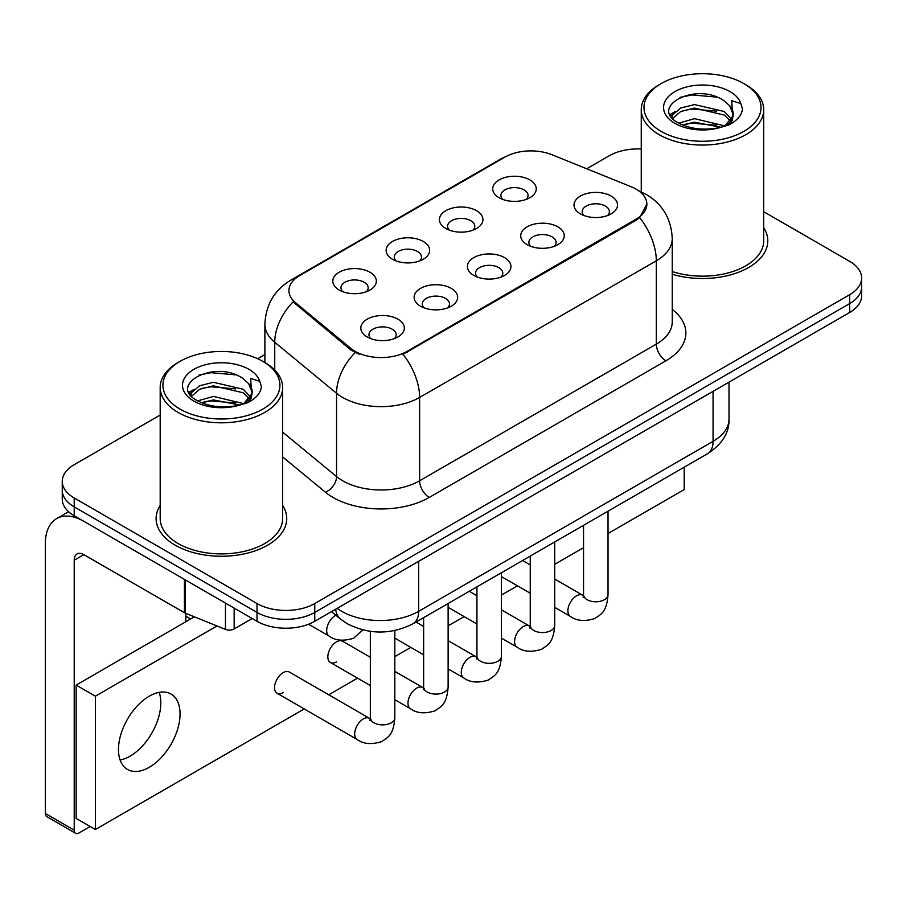 <?xml version="1.0" encoding="UTF-8"?>
<svg xmlns="http://www.w3.org/2000/svg" width="907" height="907" viewBox="0 0 907 907"><rect width="100%" height="100%" fill="white"/><g stroke="black" fill="none" stroke-linecap="round" stroke-linejoin="round"><path stroke-width="1.36" d="M445.791 228.473L445.791 228.473A21.768 12.573 180 0 1 445.791 210.696A21.768 12.573 180 0 1 476.583 210.696A21.768 12.573 180 0 1 476.583 228.473A21.768 12.573 180 0 1 445.791 228.473M473.012 230.14A13.605 7.857 0 0 0 474.792 226.251A13.605 7.857 0 0 0 470.801 220.696A13.605 7.857 0 0 0 455.983 218.995A13.605 7.857 0 0 0 447.582 226.251A13.605 7.857 0 0 0 449.362 230.14M392.493 259.243L392.493 259.243A21.768 12.573 180 0 1 392.493 241.466A21.768 12.573 180 0 1 423.274 241.466A21.768 12.573 180 0 1 423.274 259.243A21.768 12.573 180 0 1 392.493 259.243M419.703 260.91A13.605 7.857 0 0 0 421.494 257.021A13.605 7.857 0 0 0 417.503 251.466A13.605 7.857 0 0 0 402.674 249.765A13.605 7.857 0 0 0 394.273 257.021A13.605 7.857 0 0 0 396.064 260.91M339.184 290.025L339.184 290.025A21.768 12.573 180 0 1 339.184 272.247A21.768 12.573 180 0 1 369.977 272.247A21.768 12.573 180 0 1 369.977 290.025A21.768 12.573 180 0 1 339.184 290.025M366.405 291.691A13.605 7.857 0 0 0 368.185 287.802A13.605 7.857 0 0 0 364.206 282.247A13.605 7.857 0 0 0 349.376 280.535A13.605 7.857 0 0 0 340.975 287.802A13.605 7.857 0 0 0 342.755 291.691M499.088 197.703L499.088 197.703A21.768 12.573 180 0 1 499.088 179.926A21.768 12.573 180 0 1 529.881 179.926A21.768 12.573 180 0 1 529.881 197.703A21.768 12.573 180 0 1 499.088 197.703M526.309 199.37A13.605 7.857 0 0 0 528.089 195.481A13.605 7.857 0 0 0 524.11 189.926A13.605 7.857 0 0 0 509.281 188.214A13.605 7.857 0 0 0 500.879 195.481A13.605 7.857 0 0 0 502.659 199.37M527.092 244.641L527.092 244.641A21.768 12.573 180 0 1 527.092 226.863A21.768 12.573 180 0 1 557.884 226.863A21.768 12.573 180 0 1 557.884 244.641A21.768 12.573 180 0 1 527.092 244.641M554.313 246.307A13.605 7.857 0 0 0 556.093 242.418A13.605 7.857 0 0 0 552.102 236.863A13.605 7.857 0 0 0 537.273 235.151A13.605 7.857 0 0 0 528.883 242.418A13.605 7.857 0 0 0 530.663 246.307M473.783 275.411L473.783 275.411A21.768 12.573 180 0 1 473.783 257.633A21.768 12.573 180 0 1 504.575 257.633A21.768 12.573 180 0 1 504.575 275.411A21.768 12.573 180 0 1 473.783 275.411M501.004 277.077A13.605 7.857 0 0 0 502.784 273.188A13.605 7.857 0 0 0 498.805 267.633A13.605 7.857 0 0 0 483.975 265.932A13.605 7.857 0 0 0 475.574 273.188A13.605 7.857 0 0 0 477.354 277.077M420.485 306.181L420.485 306.181A21.768 12.573 180 0 1 420.485 288.403A21.768 12.573 180 0 1 451.278 288.403A21.768 12.573 180 0 1 451.278 306.181A21.768 12.573 180 0 1 420.485 306.181M447.707 307.847A13.605 7.857 0 0 0 449.487 303.958A13.605 7.857 0 0 0 445.507 298.403A13.605 7.857 0 0 0 430.678 296.702A13.605 7.857 0 0 0 422.277 303.958A13.605 7.857 0 0 0 424.057 307.847M367.188 336.962L367.188 336.962A21.768 12.573 180 0 1 367.188 319.185A21.768 12.573 180 0 1 397.969 319.185A21.768 12.573 180 0 1 397.969 336.962A21.768 12.573 180 0 1 367.188 336.962M394.398 338.628A13.605 7.857 0 0 0 396.189 334.74A13.605 7.857 0 0 0 392.198 329.184A13.605 7.857 0 0 0 377.369 327.484A13.605 7.857 0 0 0 368.968 334.74A13.605 7.857 0 0 0 370.759 338.628M580.389 213.859L580.389 213.859A21.768 12.573 180 0 1 580.389 196.082A21.768 12.573 180 0 1 611.182 196.082A21.768 12.573 180 0 1 611.182 213.859A21.768 12.573 180 0 1 580.389 213.859M607.611 215.526A13.605 7.857 0 0 0 609.391 211.637A13.605 7.857 0 0 0 605.411 206.082A13.605 7.857 0 0 0 590.582 204.381A13.605 7.857 0 0 0 582.181 211.637A13.605 7.857 0 0 0 583.961 215.526M631.193 186.763A36.733 21.212 180 0 1 636.102 189.144A36.733 21.212 180 0 1 646.861 204.143A36.733 21.212 180 0 1 636.102 219.143L407.107 351.349A36.733 21.212 180 0 1 351.043 348.515L295.569 302.768A36.733 21.212 180 0 1 288.925 290.603A36.733 21.212 180 0 1 299.684 275.603L504.916 157.115A36.733 21.212 180 0 1 551.966 154.734L631.193 186.763M160.188 505.426A65.315 37.709 0 0 0 156.106 518.543A65.315 37.709 0 0 0 175.244 545.209A65.315 37.709 0 0 0 246.409 553.383A65.315 37.709 0 0 0 286.737 518.543A65.315 37.709 0 0 0 282.655 505.426A65.315 37.709 0 0 1 286.737 518.543A65.315 37.709 0 0 1 246.409 553.383A65.315 37.709 0 0 1 175.244 545.209A65.315 37.709 0 0 1 156.106 518.543A65.315 37.709 0 0 1 160.188 505.426M646.861 204.143L639.662 217.646L636.102 220.231L402.98 354.297A47.629 27.493 60 0 1 419.624 397.447A54.431 31.428 180 0 1 342.653 397.447A54.431 31.428 180 0 1 336.554 393.253L274.742 342.29A54.431 31.428 180 0 1 264.889 324.264L264.889 362.562M160.188 415.032L74.215 464.667A40.815 23.571 0 0 0 62.254 481.334L62.254 499.111A40.815 23.571 0 0 0 74.215 515.766L257.021 621.306L257.021 612.429A40.815 23.571 0 0 0 314.752 612.429L849.689 303.573A40.815 23.571 0 0 0 861.65 286.907A40.815 23.571 0 0 1 849.689 303.573L314.752 612.429A40.815 23.571 0 0 1 257.021 612.429L74.215 506.877L257.021 612.429L257.021 603.54A40.815 23.571 0 0 0 314.752 603.54L849.689 294.684A40.815 23.571 0 0 0 861.65 278.018A40.815 23.571 0 0 0 849.689 261.363L763.717 211.716M62.254 490.222A40.815 23.571 0 0 0 74.215 506.877A40.815 23.571 0 0 1 62.254 490.222M359.297 354.297L351.043 350.125L293.097 301.872A47.629 31.847 129.5 0 0 274.742 342.29L274.742 370.067M672.246 274.231A65.315 37.709 0 0 0 767.798 240.809A65.315 37.709 0 0 0 763.717 227.68A65.315 37.709 0 0 1 767.798 240.809A65.315 37.709 0 0 1 672.246 274.231M641.26 148.986A40.815 23.571 0 0 0 609.164 155.811L586.704 168.781M264.889 354.58L257.701 358.73M62.254 481.334A40.815 23.571 0 0 0 74.215 497.988L257.021 603.54M257.021 621.306A40.815 23.571 0 0 0 314.752 621.306L849.689 312.462A40.815 23.571 0 0 0 861.65 295.795L861.65 278.018M130.018 756.189A43.536 25.135 120 0 0 159.167 692.37A43.536 25.135 120 0 1 130.018 756.189A43.536 25.135 120 0 1 120.109 760.021A43.536 25.135 120 0 0 130.018 756.189M234.165 608.121L234.165 628.948L252.214 618.529M184.438 579.403L83.841 521.321A54.431 31.428 -120 0 0 56.619 518.634A54.431 31.428 -120 0 0 45.35 543.542L45.35 813.511L74.215 830.177L74.215 560.209A13.605 7.857 60 0 1 77.027 553.984A13.605 7.857 60 0 1 83.841 554.653L184.438 612.735L184.438 579.403A6.803 3.923 0 0 0 185.345 579.845M74.215 830.177A6.803 3.923 120 0 0 75.621 833.295L46.756 816.629A6.803 3.923 -60 0 1 45.35 813.511M75.621 833.295A6.803 3.923 120 0 0 79.022 832.955L90.19 826.515M185.822 621.76L185.822 613.37M234.165 628.948A6.803 3.923 180 0 1 225.458 629.39L185.345 613.177A6.803 3.923 180 0 1 184.438 612.735M672.246 271.544A61.234 35.35 0 0 0 763.717 240.809L763.717 109.713A61.234 35.35 0 0 0 745.781 84.714L743.865 83.603A58.513 33.774 0 0 0 661.112 83.603A58.513 33.774 0 0 0 661.112 131.368A58.513 33.774 0 0 0 743.865 131.379A58.513 33.774 0 0 0 743.865 83.603L745.781 84.714M661.112 83.603L659.196 84.714A61.234 35.35 0 0 0 641.26 109.713A61.234 35.35 0 0 0 659.196 134.701A61.234 35.35 0 0 0 725.917 142.365A61.234 35.35 0 0 0 763.717 109.713M732.799 116.266L733.241 114.157A30.759 17.755 0 0 0 729.772 105.949L724.262 100.926C695.907 80.87 648.664 107.049 677.835 122.604C689.739 129.055 703.809 130.699 720.045 127.547L728.684 125.03C736.983 120.767 741.597 115.438 742.504 109.055L740.804 103.545L731.711 100.688L732.788 116.266L725.283 125.325M678.742 123.137L694.524 118.67L724.557 125.846M716.621 125.257L692.109 123.159L682.37 124.917L694.524 122.196L721.144 127.309M671.849 117.434L672.779 114.77L680.738 107.99L694.524 104.566L724.24 111.516L731.382 118.953M672.699 118.443L680.738 111.516L694.524 108.092L724.24 115.042L730.203 120.631M729.772 105.949L733.23 114.577M733.241 115.008L732.198 120.438L729.829 124.429M670.08 114.463L675.296 111.55M680.057 97.378L692.109 94.94L716.927 97.128M670.749 115.79L672.937 114.486M682.325 110.824L692.109 109.044L716.621 111.153M180.051 361.349L178.123 362.46A61.234 35.35 0 0 0 160.188 387.448L160.188 518.543A61.234 35.35 0 0 0 178.123 543.542A61.234 35.35 0 0 0 244.856 551.207A61.234 35.35 0 0 0 282.655 518.543L282.655 387.448A61.234 35.35 0 0 0 264.719 362.46L262.792 361.349A58.513 33.774 0 0 0 180.051 361.349A58.513 33.774 0 0 0 180.051 409.114A58.513 33.774 0 0 0 262.792 409.114A58.513 33.774 0 0 0 262.792 361.349L264.719 362.46M160.188 387.448A61.234 35.35 0 0 0 178.123 412.447A61.234 35.35 0 0 0 244.856 420.111A61.234 35.35 0 0 0 282.655 387.448M251.727 394.012L252.18 391.892A30.759 17.755 0 0 0 248.699 383.695L243.201 378.673C214.846 358.616 167.602 384.795 196.762 400.35C208.678 406.801 222.748 408.445 238.972 405.282L247.611 402.765C255.921 398.502 260.524 393.185 261.443 386.801L259.742 381.291L250.649 378.434L251.715 394.001L244.21 403.071M197.669 400.883L213.462 396.416L243.495 403.581M235.548 403.003L211.036 400.894L201.297 402.663L213.462 399.942L240.072 405.044M190.776 395.169L191.706 392.516L199.676 385.724L213.462 382.3L243.167 389.25L250.321 396.699M191.626 396.189L199.676 389.25L213.462 385.838L243.167 392.776L249.13 398.366M248.699 383.695L252.157 392.323M252.18 392.754L251.137 398.173L248.767 402.175M189.019 392.209L194.223 389.284M198.984 375.124L211.036 372.675L235.865 374.874M189.676 393.525L191.865 392.221M201.263 388.559L211.036 386.79L235.548 388.888M394.828 630.546L394.828 717.8C393.434 735.067 388.457 736.915 381.609 741.631C371.496 744.76 363.367 744.057 357.211 739.522A12.245 7.075 -60 0 1 355.34 729.704A12.245 7.075 -60 0 1 363.333 718.911A12.245 7.075 -60 0 1 363.877 718.616A12.245 7.075 -60 0 1 369.455 718.31L289.31 672.03A12.245 7.075 120 0 0 283.188 672.643A12.245 7.075 120 0 0 275.195 683.436A12.245 7.075 120 0 0 277.066 693.243A12.245 7.075 120 0 0 283.188 692.642M370.328 657.269L342.619 641.26A12.245 7.075 120 0 0 336.497 641.873A12.245 7.075 120 0 0 328.493 652.655A12.245 7.075 120 0 0 330.363 662.473A12.245 7.075 120 0 0 336.497 661.861M149.258 767.299A43.536 25.135 120 0 0 177.704 728.922A43.536 25.135 120 0 0 171.026 694.036A43.536 25.135 120 0 0 149.258 696.191A43.536 25.135 120 0 0 120.812 734.568A43.536 25.135 120 0 0 127.49 769.453A43.536 25.135 120 0 0 149.258 767.299M608.03 533.531L684.207 489.553L684.207 467.207M217 625.977L95.382 696.191L95.382 829.508L304.23 708.934M328.731 694.796L357.539 678.153M394.828 656.634L410.837 647.383M448.126 625.853L464.146 616.613M501.424 595.083L517.443 585.831M554.733 564.313L583.541 547.669M194.37 616.828L76.143 685.08L76.143 818.397L95.382 829.508M95.382 696.191L76.143 685.08M407.107 351.349L407.107 352.438M351.043 348.515L351.043 350.125M295.569 302.768L295.569 304.378M636.102 219.143L636.102 220.231M672.246 309.446A68.036 39.273 180 0 1 665.931 360.793L429.238 497.444A13.605 7.857 60 0 1 419.624 480.778L656.305 344.127A54.431 31.428 0 0 0 672.246 321.906L672.246 238.586A54.431 31.428 180 0 1 656.305 260.797A47.629 27.493 -120 0 0 639.662 217.646M429.238 497.444A68.036 39.273 180 0 1 333.028 497.444A68.036 39.273 180 0 1 325.409 492.195L282.655 456.935M355.102 352.642A47.629 31.847 129.5 0 0 336.554 393.253L336.554 476.583A54.431 31.428 0 0 0 342.653 480.778A54.431 31.428 0 0 0 419.624 480.778L419.624 397.447L656.305 260.797L656.305 344.127A13.605 7.857 60 0 0 665.931 360.793M672.246 238.586C671.327 219.006 662.722 204.336 646.442 194.563L639.571 191.218A47.629 22.301 112 0 0 638.925 190.98M295.637 278.392A47.629 27.493 -120 0 0 290.693 280.24C274.413 290.025 265.819 304.695 264.889 324.264M290.693 280.24L500.913 158.872A47.629 27.493 60 0 1 504.53 157.342M314.752 603.54L314.752 621.306M849.689 294.684L849.689 312.462M74.215 497.988L74.215 515.766M282.655 432.14L336.554 476.583A13.605 9.104 -50.5 0 1 325.409 492.195M337.177 608.359A54.431 31.428 0 0 0 341.69 611.318A54.431 31.428 0 0 0 418.66 611.318L713.072 441.335A54.431 31.428 0 0 0 729.013 419.113C729.409 432.616 722.221 444.181 707.437 453.795L413.025 623.767A27.21 15.714 60 0 0 418.66 611.318L418.66 561.32M713.072 391.336L713.072 441.335A27.21 15.714 60 0 1 707.437 453.795M335.692 609.221A27.21 18.197 129.5 0 0 340.567 619.107L331.508 611.635M608.03 511.185L608.03 594.709A12.245 7.075 180 0 1 603.881 600.015A12.245 7.075 180 0 1 587.124 599.708A12.245 7.075 180 0 1 583.541 594.709L583.144 597.35L584.244 596.443M608.03 594.709C606.647 611.976 601.658 613.824 594.822 618.54C584.709 621.669 576.569 620.966 570.424 616.42A12.245 7.075 -60 0 1 568.542 606.613A12.245 7.075 -60 0 1 576.546 595.82A12.245 7.075 -60 0 1 577.09 595.525A12.245 7.075 -60 0 1 582.668 595.207L583.507 595.65M554.733 541.955L554.733 625.479A12.245 7.075 180 0 1 550.583 630.784A12.245 7.075 180 0 1 533.826 630.478A12.245 7.075 180 0 1 530.244 625.479L529.847 628.12L530.935 627.225M554.733 625.479C553.338 642.746 548.361 644.594 541.524 649.31C531.4 652.439 523.271 651.736 517.115 647.201A12.245 7.075 -60 0 1 515.244 637.383A12.245 7.075 -60 0 1 523.237 626.59A12.245 7.075 -60 0 1 523.781 626.295A12.245 7.075 -60 0 1 529.371 625.989L530.198 626.431M501.424 572.725L501.424 656.26A12.245 7.075 180 0 1 497.285 661.554A12.245 7.075 180 0 1 480.529 661.26A12.245 7.075 180 0 1 476.935 656.26L476.549 658.901L477.638 657.994M501.424 656.26C500.04 673.527 495.063 675.375 488.215 680.08C478.102 683.209 469.973 682.506 463.817 677.971A12.245 7.075 -60 0 1 461.935 668.153A12.245 7.075 -60 0 1 469.939 657.371A12.245 7.075 -60 0 1 470.484 657.076A12.245 7.075 -60 0 1 476.062 656.759L476.901 657.201M448.126 603.506L448.126 687.03A12.245 7.075 180 0 1 443.977 692.336A12.245 7.075 180 0 1 427.22 692.03A12.245 7.075 180 0 1 423.637 687.03L423.24 689.671L424.34 688.764M448.126 687.03C446.732 704.297 441.754 706.145 434.918 710.861C424.805 713.99 416.664 713.287 410.52 708.741A12.245 7.075 -60 0 1 408.638 698.934A12.245 7.075 -60 0 1 416.642 688.141A12.245 7.075 -60 0 1 417.186 687.846A12.245 7.075 -60 0 1 422.764 687.529L423.603 687.971M394.828 717.8A12.245 7.075 180 0 1 390.679 723.106A12.245 7.075 180 0 1 373.922 722.8A12.245 7.075 180 0 1 370.328 717.8L369.943 720.441L371.031 719.546M335.885 615.241L335.885 615.241A12.245 7.075 -60 0 0 335.341 615.536A12.245 7.075 -60 0 0 327.336 626.329A12.245 7.075 -60 0 0 329.218 636.147L308.584 624.231M74.215 560.209L83.841 554.653M185.345 579.936L185.345 613.177M225.458 629.39L225.458 603.087M740.804 103.545A38.922 22.471 0 0 0 730.01 91.596A38.922 22.471 0 0 0 674.967 91.596A38.922 22.471 0 0 0 674.967 123.375A38.922 22.471 0 0 0 720.045 127.547M724.897 126.311A30.759 17.755 0 0 0 733.196 115.155M259.742 381.291A38.922 22.471 0 0 0 248.949 369.342A38.922 22.471 0 0 0 193.894 369.342A38.922 22.471 0 0 0 193.894 401.121A38.922 22.471 0 0 0 238.972 405.282M243.836 404.057A30.759 17.755 0 0 0 252.135 392.901M500.913 158.872L509.655 154.814M639.571 191.218L638.857 190.924M413.025 623.767C391.121 634.775 369.228 634.775 347.324 623.767L340.567 619.107M729.013 419.113L729.013 382.142M570.424 616.42L554.733 607.361M530.244 593.223L501.424 576.591M583.541 525.323L583.541 594.709M582.668 595.207L554.733 579.085M530.244 564.948L522.579 560.515M517.115 647.201L501.424 638.143M476.935 623.993L448.126 607.361M530.244 556.093L530.244 625.479M529.371 625.989L501.424 609.855M476.935 595.718L469.27 591.296M463.817 677.971L448.126 668.913M423.637 654.775L394.828 638.143M476.935 586.874L476.935 656.26M476.062 656.759L448.126 640.625M423.637 626.488L415.973 622.066M410.52 708.741L394.828 699.682M370.328 685.545L330.363 662.473M423.637 617.644L423.637 687.03M422.764 687.529L394.828 671.407M357.211 739.522L277.066 693.243M370.328 631.363L370.328 717.8M369.455 718.31L370.294 718.752M185.822 616.216L190.629 618.982M329.218 636.147C335.25 640.659 343.379 641.362 353.617 638.256L362.789 629.923M56.619 518.634L68.592 511.718M641.26 191.933L641.26 109.713"/></g></svg>
